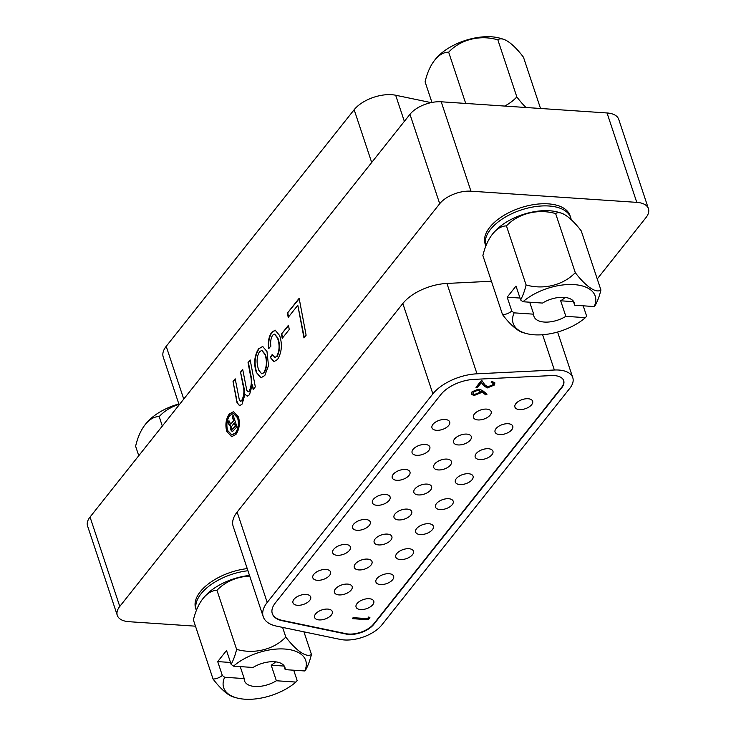 <?xml version="1.0" encoding="UTF-8"?>
<svg xmlns="http://www.w3.org/2000/svg" width="736" height="736" viewBox="0 0 736 736"><rect width="100%" height="100%" fill="white"/><g stroke="black" fill="none" stroke-linecap="round" stroke-linejoin="round"><path stroke-width="1.1" d="M597.236 278.953L645.96 217.617A23.929 12.365 161.6 0 0 648.444 208.702A23.929 12.365 161.6 0 0 636.778 202.363L607.034 112.967L441.214 101.789L470.957 191.185A23.929 12.365 161.6 0 0 439.705 203.716L119.775 606.446A23.929 12.365 161.6 0 0 117.291 615.36A23.929 12.365 161.6 0 0 128.966 621.699L195.472 626.18M607.034 112.967A23.929 12.365 -18.4 0 1 618.709 119.306L648.444 208.702M117.291 615.36L87.556 525.964A23.929 12.365 -18.4 0 1 90.04 517.049L119.775 606.446M439.705 203.716L409.961 114.31L90.04 517.049M409.961 114.31A23.929 12.365 -18.4 0 1 441.214 101.789M636.778 202.363L470.957 191.185M248.041 362.655L250.185 359.959L255.318 386.869L253.175 389.574L252.255 384.762L249.513 394.763L247.176 396.152L245.005 394.294L242.089 404.101L239.559 405.757L237.001 402.555L233.036 381.533L235.189 378.828L239.338 399.906L240.506 401.258L241.693 400.504C244.113 395.793 244.527 390.604 242.963 384.928L240.534 372.094L242.687 369.389L246.808 390.374L248.06 391.8L249.099 391.184C251.528 386.336 251.97 380.99 250.424 375.167L248.041 362.655L250.268 360.392M272.66 335.174C270.848 338.247 270.25 341.927 270.876 346.205L268.622 348.45C267.766 341.992 268.796 336.61 271.694 332.286L275.172 330.179L279.625 335.542C282.495 344.301 281.814 352.268 277.573 359.435L273.976 361.661L270.296 357.475L272.265 354.402L274.85 357.484L276.819 356.288C279.597 350.492 279.8 344.365 277.417 337.907L274.5 334.135L272.66 335.174M287.436 313.058L299.147 298.31L306.112 335.23L303.968 337.925L297.804 305.274L288.199 317.363L287.436 313.058L299.23 298.742M281.456 334.052L288.484 325.211L289.248 329.507L282.219 338.358L281.456 334.052L288.558 325.643M258.511 348.882L262.66 346.454L266.984 351.514L268.484 365.645L264.822 375.489L260.921 377.835L256.312 372.388C253.58 363.786 254.316 355.948 258.511 348.882L262.862 346.472M235.998 434.35L231.684 436.724L226.789 431.554C225.078 424.902 225.897 419.06 229.236 414.028L233.542 411.654L238.446 416.806C240.157 423.467 239.338 429.318 235.998 434.35M304.051 632.215A23.929 12.365 161.6 0 0 304.897 632.04M489.79 227.277A44.74 23.129 161.6 0 0 485.153 243.947L485.843 246.017A44.74 23.129 -18.4 0 1 490.507 229.42A44.74 23.129 -18.4 0 1 535.376 206.604A44.74 23.129 -18.4 0 1 570.777 217.847L570.06 215.703A44.74 23.129 161.6 0 0 534.667 204.461A44.74 23.129 161.6 0 0 489.79 227.277M247.232 568.606A44.74 23.129 161.6 0 0 200.312 591.689A44.74 23.129 161.6 0 0 195.675 608.359L196.365 610.42A44.74 23.129 -18.4 0 1 201.029 593.823A44.74 23.129 -18.4 0 1 247.94 570.74M248.262 391.791L249.099 391.184M261.124 377.844L256.312 372.388M256.717 372.416C253.984 363.814 254.72 355.976 258.916 348.91M240.709 401.249L242.098 400.531C244.518 395.821 244.932 390.632 243.368 384.956L240.534 372.094M275.043 357.484L276.819 356.288M249.504 391.212C251.933 386.363 252.374 381.018 250.829 375.194L248.446 362.682M231.895 436.733L226.789 431.554M227.194 431.581C225.483 424.93 226.302 419.088 229.641 414.055L229.236 414.028M247.379 396.152L245.005 394.294M277.224 356.316C280.002 350.52 280.204 344.393 277.822 337.934L277.417 337.907M277.822 337.934L274.703 334.153M304.29 337.511L297.804 305.274M274.178 361.67L270.296 357.475M270.701 357.494L272.421 354.826M239.761 405.757L237.001 402.555M237.406 402.583L236.127 398.673M236.532 398.7L233.036 381.533M253.497 389.16L252.255 384.762M229.641 414.055L233.744 411.672M269.026 348.478C268.171 342.019 269.201 336.637 272.099 332.313L271.694 332.286M272.099 332.313L275.384 330.206M282.55 337.953L281.86 334.08M288.53 316.949L287.84 313.085M233.441 381.561L235.272 379.261M240.939 372.122L242.77 369.822M261.878 373.796L264.334 372.536C267.196 366.942 267.545 360.944 265.392 354.531L261.952 350.446M232.024 434.902L235.888 432.906C238.768 428.61 239.467 423.605 238.004 417.892L233.652 413.503M264.988 354.504L261.74 350.419L259.486 351.762C257.296 355.47 256.606 359.904 257.416 365.056L258.446 369.803L261.676 373.796L263.93 372.508C266.791 366.914 267.14 360.916 264.988 354.504L265.392 354.531M227.626 430.468L231.822 434.893L235.483 432.878C238.363 428.582 239.062 423.577 237.599 417.864L233.45 413.485L229.715 415.527C226.872 419.824 226.173 424.801 227.626 430.468M232.558 431.673L231.251 429.999L231.178 426.512L229.154 424.856L227.7 422.289L228.96 420.698L230.672 424.083L233.597 420.836L232.199 416.622L233.183 415.38L236.974 426.788L232.355 431.682L230.846 429.971L230.322 426.558M231.178 426.512L227.93 422.427M228.335 422.455L227.7 422.289M230.874 424.037L233.597 420.836M234.002 420.863L232.199 416.622M228.105 422.317L229.126 421.02M232.604 416.65L233.312 415.757M232.594 429.152L235.741 426.07L234.26 422.823L231.656 426.484L231.702 428.334L232.383 429.189L235.336 426.043L234.26 422.823M540.528 108.486L523.48 57.233A43.424 13.699 60 0 0 503.764 39.367A43.424 13.699 60 0 0 497.858 39.873A43.424 36.782 -2.5 0 0 448.666 52.192A43.424 23.074 -86.1 0 0 433.89 61.235A43.424 23.074 -86.1 0 0 425.095 81.852L431.949 102.451M503.764 39.367A62.008 62.008 0 0 0 498.944 37.941A42.936 22.19 161.6 0 0 491.482 36.8A42.936 22.19 161.6 0 0 435.62 59.009A62.008 62.008 0 0 0 433.89 61.235M504.611 106.067A43.424 36.782 -2.5 0 0 516.828 96.913A43.424 13.699 60 0 0 526.038 107.511M448.666 52.192L465.713 103.445M497.858 39.873L516.828 96.913M178.986 404.395A43.424 36.782 -2.5 0 0 159.188 416.594A43.424 23.074 -86.1 0 0 144.412 425.638A43.424 23.074 -86.1 0 0 135.617 446.264L138.764 455.713M159.188 416.594L162.325 426.043M178.839 403.954A42.936 22.19 161.6 0 0 146.142 423.412A62.008 62.008 0 0 0 144.412 425.638M480.967 392.748L473.975 395.554L471.279 394.146L471.905 391.966L479.072 389.105L482.577 390.577L487.057 394.174L485.65 394.846L481.684 391.653L480.967 392.748L480.709 391.975L473.717 394.781L473.975 395.554M473.717 394.781L471.206 393.742M486.349 393.613L485.392 394.064L481.427 390.88L481.684 391.653M481.427 390.88L480.709 391.975M487.839 387.007L492.743 384.937L493.221 383.392L491.151 382.269L491.896 381.331L494.905 382.932L494.27 385.094L487.214 387.955L483.423 385.462L481.427 382.564L477.554 387.449L475.99 387.338L481.648 380.218L484.739 384.707L487.839 387.007M272.256 613.493A28.713 14.84 161.6 0 0 282.173 620.365L345.957 633.668A19.136 9.89 161.6 0 0 373.63 624.008L561.577 387.412A19.136 9.89 161.6 0 0 563.62 380.475M519.478 409.566A9.329 4.821 161.6 0 0 529 406.99A9.329 4.821 161.6 0 0 532.634 401.203A9.329 4.821 161.6 0 0 528.08 398.737A9.329 4.821 161.6 0 0 518.549 401.313A9.329 4.821 161.6 0 0 514.924 407.1A9.329 4.821 161.6 0 0 519.478 409.566M478.004 419.943A9.329 4.821 161.6 0 0 487.526 417.358A9.329 4.821 161.6 0 0 491.16 411.58A9.329 4.821 161.6 0 0 486.606 409.106A9.329 4.821 161.6 0 0 477.075 411.682A9.329 4.821 161.6 0 0 473.45 417.468A9.329 4.821 161.6 0 0 478.004 419.943M436.531 430.312A9.329 4.821 161.6 0 0 446.053 427.736A9.329 4.821 161.6 0 0 449.687 421.949A9.329 4.821 161.6 0 0 445.133 419.483A9.329 4.821 161.6 0 0 435.602 422.059A9.329 4.821 161.6 0 0 431.977 427.837A9.329 4.821 161.6 0 0 436.531 430.312M499.615 434.562A9.329 4.821 161.6 0 0 509.146 431.986A9.329 4.821 161.6 0 0 512.771 426.199A9.329 4.821 161.6 0 0 508.226 423.734A9.329 4.821 161.6 0 0 498.695 426.31A9.329 4.821 161.6 0 0 495.07 432.096A9.329 4.821 161.6 0 0 499.615 434.562M479.762 459.558A9.329 4.821 161.6 0 0 489.293 456.982A9.329 4.821 161.6 0 0 492.918 451.196A9.329 4.821 161.6 0 0 488.364 448.73A9.329 4.821 161.6 0 0 478.842 451.306A9.329 4.821 161.6 0 0 475.208 457.093A9.329 4.821 161.6 0 0 479.762 459.558M459.908 484.555A9.329 4.821 161.6 0 0 469.43 481.979A9.329 4.821 161.6 0 0 473.064 476.201A9.329 4.821 161.6 0 0 468.51 473.726A9.329 4.821 161.6 0 0 458.979 476.302A9.329 4.821 161.6 0 0 455.354 482.089A9.329 4.821 161.6 0 0 459.908 484.555M440.045 509.56A9.329 4.821 161.6 0 0 449.576 506.975A9.329 4.821 161.6 0 0 453.201 501.198A9.329 4.821 161.6 0 0 448.647 498.723A9.329 4.821 161.6 0 0 439.125 501.299A9.329 4.821 161.6 0 0 435.491 507.086A9.329 4.821 161.6 0 0 440.045 509.56M420.192 534.557A9.329 4.821 161.6 0 0 429.714 531.972A9.329 4.821 161.6 0 0 433.348 526.194A9.329 4.821 161.6 0 0 428.794 523.719A9.329 4.821 161.6 0 0 419.262 526.304A9.329 4.821 161.6 0 0 415.638 532.082A9.329 4.821 161.6 0 0 420.192 534.557M400.329 559.553A9.329 4.821 161.6 0 0 409.86 556.968A9.329 4.821 161.6 0 0 413.485 551.19A9.329 4.821 161.6 0 0 408.94 548.716A9.329 4.821 161.6 0 0 399.409 551.301A9.329 4.821 161.6 0 0 395.784 557.078A9.329 4.821 161.6 0 0 400.329 559.553M380.475 584.55A9.329 4.821 161.6 0 0 390.006 581.974A9.329 4.821 161.6 0 0 393.631 576.187A9.329 4.821 161.6 0 0 389.077 573.712A9.329 4.821 161.6 0 0 379.546 576.297A9.329 4.821 161.6 0 0 375.921 582.075A9.329 4.821 161.6 0 0 380.475 584.55M360.612 609.546A9.329 4.821 161.6 0 0 370.144 606.97A9.329 4.821 161.6 0 0 373.768 601.183A9.329 4.821 161.6 0 0 369.224 598.718A9.329 4.821 161.6 0 0 359.692 601.294A9.329 4.821 161.6 0 0 356.068 607.071A9.329 4.821 161.6 0 0 360.612 609.546M458.142 444.94A9.329 4.821 161.6 0 0 467.673 442.354A9.329 4.821 161.6 0 0 471.298 436.577A9.329 4.821 161.6 0 0 466.753 434.102A9.329 4.821 161.6 0 0 457.222 436.687A9.329 4.821 161.6 0 0 453.597 442.465A9.329 4.821 161.6 0 0 458.142 444.94M438.288 469.936A9.329 4.821 161.6 0 0 447.81 467.351A9.329 4.821 161.6 0 0 451.444 461.573A9.329 4.821 161.6 0 0 446.89 459.098A9.329 4.821 161.6 0 0 437.359 461.684A9.329 4.821 161.6 0 0 433.734 467.461A9.329 4.821 161.6 0 0 438.288 469.936M418.425 494.932A9.329 4.821 161.6 0 0 427.956 492.356A9.329 4.821 161.6 0 0 431.581 486.57A9.329 4.821 161.6 0 0 427.036 484.095A9.329 4.821 161.6 0 0 417.505 486.68A9.329 4.821 161.6 0 0 413.88 492.458A9.329 4.821 161.6 0 0 418.425 494.932M398.572 519.929A9.329 4.821 161.6 0 0 408.103 517.353A9.329 4.821 161.6 0 0 411.728 511.566A9.329 4.821 161.6 0 0 407.174 509.1A9.329 4.821 161.6 0 0 397.652 511.676A9.329 4.821 161.6 0 0 394.018 517.454A9.329 4.821 161.6 0 0 398.572 519.929M378.718 544.925A9.329 4.821 161.6 0 0 388.24 542.349A9.329 4.821 161.6 0 0 391.874 536.562A9.329 4.821 161.6 0 0 387.32 534.097A9.329 4.821 161.6 0 0 377.789 536.673A9.329 4.821 161.6 0 0 374.164 542.46A9.329 4.821 161.6 0 0 378.718 544.925M358.855 569.922A9.329 4.821 161.6 0 0 368.386 567.346A9.329 4.821 161.6 0 0 372.011 561.559A9.329 4.821 161.6 0 0 367.457 559.093A9.329 4.821 161.6 0 0 357.935 561.669A9.329 4.821 161.6 0 0 354.301 567.456A9.329 4.821 161.6 0 0 358.855 569.922M339.002 594.918A9.329 4.821 161.6 0 0 348.524 592.342A9.329 4.821 161.6 0 0 352.158 586.555A9.329 4.821 161.6 0 0 347.604 584.09A9.329 4.821 161.6 0 0 338.072 586.666A9.329 4.821 161.6 0 0 334.448 592.452A9.329 4.821 161.6 0 0 339.002 594.918M319.139 619.914A9.329 4.821 161.6 0 0 328.67 617.338A9.329 4.821 161.6 0 0 332.295 611.561A9.329 4.821 161.6 0 0 327.75 609.086A9.329 4.821 161.6 0 0 318.219 611.662A9.329 4.821 161.6 0 0 314.594 617.449A9.329 4.821 161.6 0 0 319.139 619.914M416.668 455.308A9.329 4.821 161.6 0 0 426.199 452.732A9.329 4.821 161.6 0 0 429.824 446.945A9.329 4.821 161.6 0 0 425.27 444.48A9.329 4.821 161.6 0 0 415.748 447.056A9.329 4.821 161.6 0 0 412.114 452.842A9.329 4.821 161.6 0 0 416.668 455.308M396.814 480.304A9.329 4.821 161.6 0 0 406.336 477.728A9.329 4.821 161.6 0 0 409.97 471.942A9.329 4.821 161.6 0 0 405.416 469.476A9.329 4.821 161.6 0 0 395.885 472.052A9.329 4.821 161.6 0 0 392.26 477.839A9.329 4.821 161.6 0 0 396.814 480.304M376.952 505.301A9.329 4.821 161.6 0 0 386.483 502.725A9.329 4.821 161.6 0 0 390.108 496.938A9.329 4.821 161.6 0 0 385.563 494.472A9.329 4.821 161.6 0 0 376.032 497.048A9.329 4.821 161.6 0 0 372.407 502.835A9.329 4.821 161.6 0 0 376.952 505.301M357.098 530.297A9.329 4.821 161.6 0 0 366.629 527.721A9.329 4.821 161.6 0 0 370.254 521.944A9.329 4.821 161.6 0 0 365.7 519.469A9.329 4.821 161.6 0 0 356.169 522.045A9.329 4.821 161.6 0 0 352.544 527.832A9.329 4.821 161.6 0 0 357.098 530.297M337.235 555.303A9.329 4.821 161.6 0 0 346.766 552.718A9.329 4.821 161.6 0 0 350.391 546.94A9.329 4.821 161.6 0 0 345.846 544.465A9.329 4.821 161.6 0 0 336.315 547.041A9.329 4.821 161.6 0 0 332.69 552.828A9.329 4.821 161.6 0 0 337.235 555.303M317.382 580.299A9.329 4.821 161.6 0 0 326.913 577.714A9.329 4.821 161.6 0 0 330.538 571.936A9.329 4.821 161.6 0 0 325.984 569.462A9.329 4.821 161.6 0 0 316.462 572.047A9.329 4.821 161.6 0 0 312.828 577.824A9.329 4.821 161.6 0 0 317.382 580.299M297.528 605.296A9.329 4.821 161.6 0 0 307.05 602.71A9.329 4.821 161.6 0 0 310.684 596.933A9.329 4.821 161.6 0 0 306.13 594.458A9.329 4.821 161.6 0 0 296.599 597.043A9.329 4.821 161.6 0 0 292.974 602.821A9.329 4.821 161.6 0 0 297.528 605.296M367.457 618.636L368.8 616.952L369.932 617.706L368.313 619.74L352.314 618.654L353.096 617.67L367.457 618.636M480.019 390.991L478.014 389.261L473.165 391.34L472.972 393.65L474.637 394.616L479.559 392.454L480.019 390.991L478.271 390.043L473.423 392.122L472.972 393.65M485.392 394.064L485.65 394.846M369.362 617.32L368.055 618.958L368.313 619.74M493.221 383.392L491.648 381.644M373.759 624.395L561.706 387.798A19.136 9.89 161.6 0 0 563.693 380.668A19.136 9.89 161.6 0 0 554.355 375.599A19.136 9.89 161.6 0 0 551.411 375.581L474.058 379.371A28.713 14.84 161.6 0 0 440.974 394.432L275.292 602.986A28.713 14.84 161.6 0 0 272.311 613.686A28.713 14.84 161.6 0 0 282.311 620.752L346.086 634.055A19.136 9.89 161.6 0 0 373.759 624.395L373.63 624.008M494.721 382.554L494.012 384.312L486.956 387.173L483.166 384.689L481.427 382.564M494.012 384.312L494.27 385.094M486.956 387.173L487.214 387.955M368.055 618.958L352.884 617.936M481.169 381.791L477.296 386.667L477.554 387.449M477.296 386.667L476.56 386.621M478.014 389.261L478.271 390.043M473.165 391.34L473.423 392.122M340.336 639.428A28.713 14.84 161.6 0 0 381.846 624.938L569.793 388.341A28.713 14.84 161.6 0 0 572.774 377.651A28.713 14.84 161.6 0 0 558.762 370.042A28.713 14.84 161.6 0 0 554.355 370.015L477.002 373.805A38.281 19.789 161.6 0 0 432.878 393.88L267.205 602.444A38.281 19.789 161.6 0 0 263.23 616.713A38.281 19.789 161.6 0 0 276.552 626.134L340.336 639.428M263.23 616.713L233.174 526.341A38.281 19.789 -18.4 0 1 237.139 512.072L402.822 303.508A38.281 19.789 -18.4 0 1 446.936 283.434L491.427 281.253M293.719 670.211L297.142 680.524A61.99 41.612 -141.5 0 1 295.918 682.07A43.222 22.338 -18.4 0 1 244.775 699.2A43.222 22.338 -18.4 0 1 237.498 698.114A62.726 62.726 0 0 1 232.972 696.826A44.445 14.021 -120 0 1 213.054 679.034L193.402 619.96A44.445 23.616 -86.1 0 1 202.621 599.04A44.445 23.616 -86.1 0 1 216.964 590.29A44.445 37.646 -2.5 0 1 249.716 576.067M202.621 599.04A62.726 62.726 0 0 1 203.973 597.338A43.222 22.338 -18.4 0 1 249.504 575.432M213.054 679.034A44.445 23.616 -86.1 0 0 222.327 675.473L217.709 661.6L230.515 662.464M216.964 590.29L236.615 649.373A44.445 23.616 -86.1 0 1 231.15 664.369L226.532 650.486L217.709 661.6M237.498 698.114A43.222 22.338 -18.4 0 1 224.664 677.267A61.99 41.612 -141.5 0 1 222.327 675.473M236.615 649.373A44.445 37.646 -2.5 0 0 285.807 637.063L282.596 627.385M231.15 664.369A61.99 41.612 38.5 0 0 233.487 666.154A43.222 22.338 -18.4 0 1 284.63 649.023A43.222 22.338 -18.4 0 1 304.741 670.956A61.99 41.612 38.5 0 0 305.974 669.41A44.445 23.616 93.9 0 0 311.438 654.414L303.931 631.838M283.783 665.418L285.191 669.64A21.298 11.003 161.6 0 0 284.906 667.386A21.298 11.003 161.6 0 0 253.037 667.469L233.487 666.154M224.664 677.267L244.214 678.583A21.298 11.003 161.6 0 0 244.499 680.837A21.298 11.003 161.6 0 0 276.368 680.754L295.918 682.07M240.23 666.614L244.214 678.583M285.807 637.063A44.445 14.021 60 0 0 311.438 654.414M276.368 680.754L271.198 665.206A21.298 11.003 161.6 0 0 275.604 661.848M304.741 670.956L285.191 669.64M271.198 665.206L284.004 666.062M583.197 305.808L586.62 316.112A61.99 41.612 -141.5 0 1 585.396 317.658A43.222 22.338 -18.4 0 1 534.253 334.797A43.222 22.338 -18.4 0 1 526.976 333.702A62.726 62.726 0 0 1 522.45 332.414A44.445 14.021 -120 0 1 502.532 314.631L482.88 255.548A44.445 23.616 -86.1 0 1 492.099 234.637A44.445 23.616 -86.1 0 1 506.442 225.888A44.445 37.646 -2.5 0 1 555.634 213.569L575.285 272.651A44.445 14.021 60 0 0 600.916 290.012L581.265 230.929A44.445 14.021 60 0 0 561.338 213.146A44.445 14.021 60 0 0 555.634 213.569M492.099 234.637A62.726 62.726 0 0 1 493.451 232.935A43.222 22.338 -18.4 0 1 549.544 210.763A43.222 22.338 -18.4 0 1 556.821 211.848A62.726 62.726 0 0 1 561.338 213.146M502.532 314.631A44.445 23.616 -86.1 0 0 511.805 311.07L507.187 297.188L519.993 298.052M506.442 225.888L526.093 284.961A44.445 23.616 -86.1 0 1 520.628 299.957L516.01 286.083L507.187 297.188M526.976 333.702A43.222 22.338 -18.4 0 1 514.142 312.855A61.99 41.612 -141.5 0 1 511.805 311.07M526.093 284.961A44.445 37.646 -2.5 0 0 575.285 272.651M520.628 299.957A61.99 41.612 38.5 0 0 522.965 301.751A43.222 22.338 -18.4 0 1 574.108 284.611A43.222 22.338 -18.4 0 1 594.219 306.553A61.99 41.612 38.5 0 0 595.452 304.998A44.445 23.616 93.9 0 0 600.916 290.012M573.261 301.015L574.669 305.238A21.298 11.003 161.6 0 0 574.384 302.984A21.298 11.003 161.6 0 0 542.515 303.066L522.965 301.751M514.142 312.855L533.692 314.18A21.298 11.003 161.6 0 0 533.977 316.425A21.298 11.003 161.6 0 0 565.846 316.342L585.396 317.658M529.708 302.202L533.692 314.18M565.846 316.342L560.676 300.794A21.298 11.003 161.6 0 0 565.082 297.445M594.219 306.553L574.669 305.238M560.676 300.794L573.482 301.659M179.152 404.874L163.226 357.015A28.713 14.84 -18.4 0 1 166.207 346.325L354.154 109.728A28.713 14.84 -18.4 0 1 391.653 94.696A28.713 14.84 -18.4 0 1 395.664 95.238L431.103 102.626M483.166 384.689L483.423 385.462M267.205 602.444L237.139 512.072M432.878 393.88L402.822 303.508M477.002 373.805L446.936 283.434M554.355 370.015L542.616 334.733M354.154 109.728L371.698 162.481M395.664 95.238L404.358 121.366M166.207 346.325L183.752 399.078M571.265 219.705L570.777 217.847M572.774 377.651L557.594 332.019"/></g></svg>
